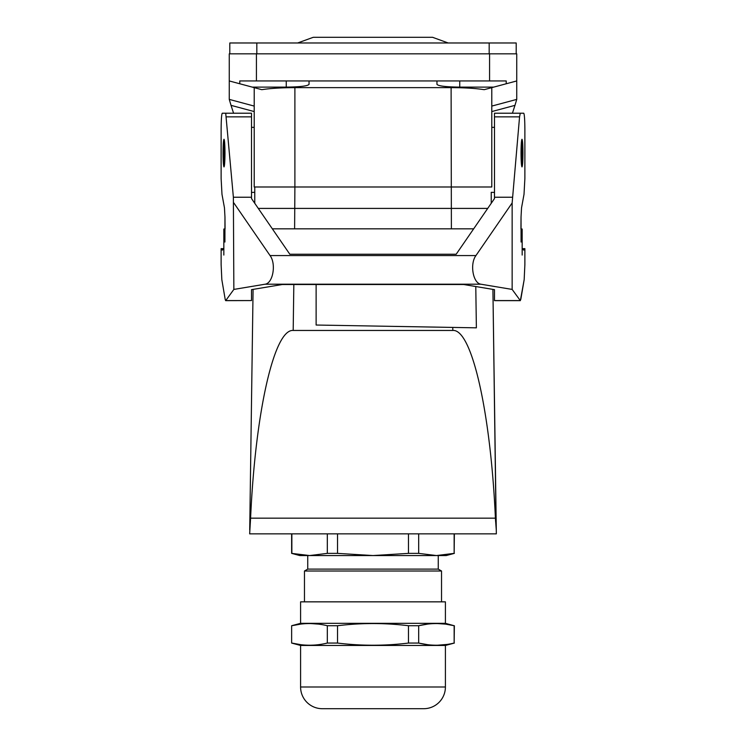 <?xml version="1.0" encoding="UTF-8"?>
<svg xmlns="http://www.w3.org/2000/svg" width="746" height="746" viewBox="0 0 746 746"><rect width="100%" height="100%" fill="white"/><g stroke="black" fill="none" stroke-linecap="round" stroke-linejoin="round"><path stroke-width="1.12" d="M448.178 42.979L432.577 37.3L313.721 37.3A2.714 2.714 -163.5 0 0 312.798 37.468L297.645 42.979M327.317 533.856L327.317 553.373L337.537 553.373L337.537 533.856M445.409 623.32L300.591 623.32L300.591 601.845L445.409 601.845L445.409 623.32L454.146 625.726C442.322 622.835 430.507 622.835 418.683 625.726L418.683 643.061C430.507 645.943 442.322 645.943 454.146 643.061L454.361 625.726M419.103 708.7L326.897 708.7M300.703 644.665L291.854 643.061C303.678 645.943 315.493 645.943 327.317 643.061L327.317 625.726C315.493 622.835 303.678 622.835 291.854 625.726L300.703 624.113M310.7 623.553L318.467 624.113M319.335 624.225L320.687 624.421M326.897 643.155L325.051 643.556M320.258 644.423L318.467 644.665M314.169 645.085L310.7 645.225M419.103 625.624L427.533 624.113M437.529 623.553L445.297 624.113M446.164 624.225L454.146 625.726L454.146 643.061M454.081 643.071L451.88 643.556M447.087 644.423L437.529 645.225M427.533 644.665L419.103 643.155M300.591 687.001L445.409 687.001A21.699 21.699 -45 0 1 423.719 708.7L322.281 708.7A21.699 21.699 135 0 1 300.591 687.001L300.591 645.458L291.639 643.061L291.639 625.726L300.591 623.32M408.463 643.061L408.463 625.726C384.824 622.835 361.176 622.835 337.537 625.726L337.537 643.061C361.176 645.943 384.824 645.943 408.463 643.061L418.683 643.061M441.529 601.845L441.529 571.007L304.471 571.007L304.471 601.845M304.471 571.007L307.744 569.114L438.256 569.114L441.529 571.007M438.256 569.114L438.256 555.556L307.744 555.556L307.744 569.114M408.463 533.856L408.463 553.373L418.683 553.373L418.683 533.856M445.409 687.001L445.409 645.458L454.361 643.061M454.146 533.856L454.146 553.373L454.361 533.856M454.146 553.373L436.419 555.556L446.229 555.556L454.361 553.373M327.317 553.373L309.581 555.556L291.639 553.373L299.771 555.556L436.419 555.556L418.683 553.373M327.317 643.061L337.537 643.061M327.317 625.726L337.537 625.726M408.463 625.726L418.683 625.726M291.854 553.373L291.854 533.856M408.463 553.373L373 555.556L337.537 553.373M300.591 645.458L445.409 645.458M496.118 527.18L492.92 289.383L496.295 530.266L495.409 518.172L250.591 518.172C255.337 411.988 274.202 328.846 293.187 330.459L452.813 330.459C471.798 328.846 490.663 411.988 495.409 518.172L495.633 521.706M475.78 286.529L476.377 327.83L316.127 325.032L316.127 284.515M258.284 208.414L487.716 208.414M495.978 525.678L496.053 526.471M494.495 299.444L494.495 289.653L463.714 284.515L282.286 284.515L251.505 289.653L253.08 289.383L249.714 529.986M250.591 518.172L249.658 533.856L496.342 533.856L492.92 289.383L494.495 289.653L494.495 300.647L520.354 300.647L524.168 279.685L520.792 299.444M223.837 255.057L223.837 229.022L225.059 229.022L224.966 217.039L224.919 242.04M249.742 529.147L249.779 528.504M250.041 525.408L250.227 523.347M250.395 521.268L250.572 518.442M522.163 255.057L522.163 229.022L520.941 229.022L521.034 217.039L521.081 242.04M524.876 129.496L524.876 178.527L524.876 129.496C524.802 119.63 524.429 114.203 523.739 113.224L520.279 113.224L519.561 116.852L512.148 202.949L512.148 289.42L480.9 284.207L265.1 284.207L233.852 289.42L225.749 300.573L251.505 300.573L251.505 289.653L251.505 299.444M221.832 279.685L225.208 299.444L221.832 279.685L221.124 264.625L221.124 248.642L223.837 248.642M221.124 178.527L221.124 129.496L221.124 178.527L221.982 194.305L224.462 207.845L224.966 217.039M522.163 248.642L524.876 248.642L524.876 264.625L524.876 248.642L523.683 250.152L522.629 248.977M521.538 207.845L524.018 194.305L521.538 207.845L521.034 217.039M254.759 203.285L254.759 186.985L254.759 203.285L251.505 198.557L251.505 113.224L225.721 113.224L233.377 197.233L251.505 197.233M494.495 192.412L491.241 192.328L491.241 203.285L494.495 198.557L494.495 116.852L519.561 116.852M459.741 80.95L459.741 87.114L493.731 87.114L516.736 80.95L516.736 99.395L491.791 106.081L491.791 87.636L491.791 186.985L294.894 186.985L294.614 228.826M491.791 106.081L491.791 186.985M521.668 140.071L522.163 140.071L522.163 166.106L521.668 166.106M493.731 87.114L484.173 89.679C475.864 88.354 464.842 87.674 451.106 87.636L294.894 87.636C281.158 87.674 270.136 88.354 261.827 89.679L252.269 87.114L286.259 87.114C300.069 86.946 307.66 86.032 309.04 84.373L309.04 80.95L506.226 80.95L506.226 83.766M252.269 87.114L239.774 83.766L239.774 80.95L309.04 80.95L309.04 84.373M516.195 53.824L516.195 42.979L229.805 42.979L229.805 53.824M459.741 87.114C445.931 86.946 438.34 86.032 436.96 84.373L436.96 80.95L436.96 84.373M254.209 186.985L254.209 87.636L254.209 186.985L294.894 186.985L294.894 87.636M491.791 127.352L494.495 127.324M520.279 113.224L494.495 113.224L494.495 116.852M512.148 289.42L520.354 300.647M524.168 279.685L524.876 264.625M522.163 250.507L522.163 249.416M524.018 194.305L524.876 178.527M522.955 153.089C522.899 144.705 522.582 140.089 521.995 139.26C521.407 140.089 521.081 144.705 521.025 153.089C521.081 161.472 521.407 166.078 521.995 166.917C522.582 166.078 522.899 161.472 522.955 153.089M251.505 300.573L225.646 300.647L225.208 299.444M224.975 153.089C224.919 161.472 224.593 166.078 224.005 166.917C223.418 166.078 223.101 161.472 223.045 153.089C223.101 144.705 223.418 140.089 224.005 139.26C224.593 140.089 224.919 144.705 224.975 153.089M254.759 192.328L251.505 192.412M251.505 127.324L254.209 127.352M223.837 250.507L223.837 249.416M223.371 248.977L222.317 250.152L221.124 248.642M233.852 289.42L233.377 197.233M221.124 129.496C221.198 119.63 221.571 114.203 222.261 113.224L225.721 113.224M221.982 194.305L224.462 207.845M480.9 284.207C472.992 283.247 469.644 263.916 475.939 255.57L512.148 202.949M265.1 284.207C273.008 283.247 276.356 263.916 270.061 255.57L233.852 202.949M251.505 198.557L289.821 254.237L456.179 254.237L494.495 198.557M512.623 197.233L494.495 197.233M473.673 228.826L272.327 228.826M491.241 192.328L491.241 203.285M254.209 106.081L229.264 99.395L229.264 53.824L516.736 53.824L516.736 80.95M256.82 53.824L256.82 42.979M489.18 53.824L489.18 42.979M239.774 83.766L229.264 80.95L229.264 92.056M229.264 99.395L231.027 105.354L254.209 111.574M224.332 140.071L223.837 140.071L223.837 166.106L224.332 166.106M256.428 80.95L256.428 53.824M489.572 53.824L489.572 80.95M516.736 99.395L514.973 105.354L491.791 111.574M512.418 113.224L514.973 105.354M231.027 105.354L233.582 113.224M322.281 708.7L423.719 708.7M452.813 330.459L452.766 327.419M451.106 87.636L451.386 228.826M293.831 284.515L293.187 330.459M496.342 533.856L249.658 533.856M520.251 300.573L494.495 300.573M251.505 116.852L226.439 116.852M270.061 255.57L475.939 255.57M286.259 80.95L286.259 87.114M291.639 643.061L291.639 625.726M291.639 553.373L291.639 533.856"/></g></svg>
